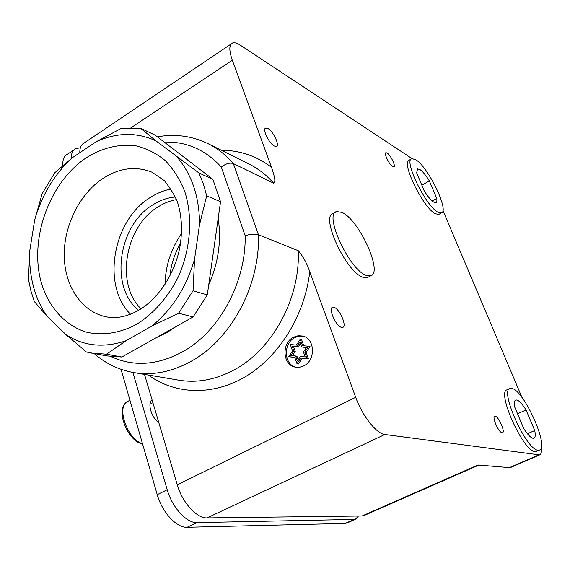 <?xml version="1.0" encoding="UTF-8"?>
<svg xmlns="http://www.w3.org/2000/svg" width="570" height="570" viewBox="0 0 570 570"><rect width="100%" height="100%" fill="white"/><g stroke="black" fill="none" stroke-linecap="round" stroke-linejoin="round"><path stroke-width="0.85" d="M368.405 277.056L367.294 277.647L362.855 277.234C345.926 272.011 319.969 215.517 333.329 213.472L335.388 212.296M341.971 212.411C359.093 219.699 383.382 272.88 370.671 275.83L366.261 275.395C349.41 270.109 323.382 213.551 336.656 211.563L341.971 212.411M502.049 432.758C498.657 432.58 491.711 416.791 494.774 416.271L495.266 416.25C498.679 416.57 505.526 432.131 502.498 432.737L502.049 432.758M392.737 166.697C389.289 164.816 383.596 153.031 385.961 152.682L387.108 153.002C390.578 154.976 396.186 166.597 393.849 166.989L392.737 166.697M341.423 327.344C335.858 326.147 328.007 308.178 332.609 307.266L334.013 307.33C339.592 308.733 347.287 326.368 342.734 327.38L341.423 327.344M274.341 146.041C268.99 143.498 261.951 128.713 265.748 128.015L267.836 128.464C273.208 131.164 280.091 145.685 276.343 146.447L274.341 146.041M295.908 367.258C283.696 364.487 283.083 343.09 294.954 337.533L299.165 336.129L303.468 336.236M293.6 337.176C281.402 342.884 282.499 365 295.21 367.123L299.499 367.287L303.724 365.926C315.837 360.44 315.103 338.616 302.827 336.043L298.174 335.716L293.6 337.176M164.181 142.073C186.369 141.36 205.407 149.696 221.317 167.088C225.791 163.611 229.81 162.443 233.365 163.583L273.65 183.205C276.528 182.286 273.486 173.309 271.512 167.281L232.332 60.242C228.898 50.317 229.019 44.546 232.681 42.928C234.591 42.337 237.141 43.078 240.319 45.165L412.003 158.581M180.548 243.148C174.705 253.358 171.157 264.309 169.888 275.994M436.762 198.445C437.119 200.854 436.82 202.25 435.851 202.621L433.67 202.086C430.913 200.298 427.742 196.5 424.137 190.694L416.649 172.803L417.603 168.905L420.005 169.582C422.776 171.52 425.897 175.304 429.367 180.932L436.762 198.445L432.181 200.982M421.828 185.186L429.367 180.932M534.731 430.528C535.643 435.003 535.358 437.575 533.876 438.23L532.978 438.287C530.549 437.682 527.449 434.383 523.673 428.405L514.824 407.279C514.026 403.019 514.34 400.596 515.772 400.005L516.876 399.998C519.348 400.817 522.405 404.13 526.039 409.944L534.731 430.528L527.428 433.763M526.039 409.944L517.553 413.784M536.634 451.298L534.966 451.54C523.118 451.476 496.199 391.134 507.186 389.809L509.715 388.633M512.024 388.455C524.165 390.514 549.744 447.714 539.341 450.122L537.995 450.222C526.231 450.122 499.227 389.723 510.136 388.441L512.024 388.455M439.249 214.149L438.672 214.463L435.238 213.672C422.961 207.651 400.482 161.082 409.267 160.127L411.255 158.987M437.924 212.204L441.33 213.002C449.659 211.427 428.412 167.224 415.879 159.778L411.896 158.617C403.168 159.529 425.697 206.133 437.924 212.204M541.236 447.635C541.757 451.832 541.229 454.254 539.633 454.91L384.864 434.497C376.556 433.863 362.306 415.858 355.709 397.304L309.752 271.755C307.031 263.604 303.204 256.586 298.267 250.707L258.445 234.747C254.847 233.714 250.422 234.049 245.178 235.752C246.055 280.782 220.846 328.783 186.012 349.823C159.678 365.228 134.627 367.465 110.844 356.535M442.954 210.451L521.999 397.518M384.864 434.497L207.067 517.902L362.028 515.993L478.016 465.013L510.15 467.678M362.028 515.993L364.159 515.487M207.067 517.902C196.835 518.5 182.265 502.519 177.263 484.821L144.516 374.39M79.8 152.717C79.75 147.53 81.325 144.217 84.502 142.771L231.156 43.954M181.502 233.565C171 248.855 165.507 265.77 165.029 284.316M304.786 352.075L307.066 358.509L300.896 357.896L297.013 363.71L298.367 364.016L302.243 358.216L308.406 358.829L306.126 352.403L310.016 346.574L308.684 346.232L304.786 352.075L306.126 352.403M297.013 363.71L294.768 357.29L288.677 356.685L294.833 357.476M303.774 345.783L301.601 339.635L300.255 339.278L302.52 345.662L308.684 346.232M301.658 346.959L306.446 347.408L303.418 351.939L305.185 356.941L300.397 356.471L297.376 360.988L295.631 356.001L290.885 355.53L293.885 351.027L292.146 346.068L296.892 346.51L299.898 341.993L301.658 346.959L306.311 347.607M292.36 355.68L295.239 351.355L293.5 346.403L298.238 346.852L300.447 343.532M298.188 359.77L296.977 356.321L295.631 356.001M307.066 358.509L308.406 358.829M302.243 358.216L300.896 357.896M288.677 356.685L292.531 350.892L290.301 344.529L296.393 345.092L300.255 339.278M296.892 346.51L298.238 346.852M293.5 346.403L292.146 346.068M293.885 351.027L295.239 351.355M150.259 402.741L151.62 403.332M158.823 422.634C151.463 417.874 147.089 402.954 152.062 399.827M347.308 522.889L345.128 523.417L187.081 527.279C176.657 527.998 162.065 512.245 157.234 494.646L121.011 369.31M62.807 165.464C62.515 159.55 64.139 155.76 67.68 154.107L73.979 149.86M80.356 147.865L76.059 148.464C72.818 149.946 71.214 153.316 71.243 158.56M346.852 523.089L355.253 519.398L197.028 522.612C186.704 523.267 172.119 507.407 167.202 489.751L132.853 372.417M355.253 519.398L358.452 516.035M175.382 196.985C167.758 197.626 160.419 200.141 153.366 204.523C118.296 224.801 109.226 286.917 138.574 310.265M176.465 199.6C170.287 200.69 164.345 203.006 158.624 206.554C125.258 225.884 115.019 283.782 141.025 308.819M155.966 337.832L166.333 332.951L176.294 326.403M208.741 284.772C218.417 262.813 221.559 240.697 218.175 218.424M29.733 250.971C29.227 263.368 30.459 275.21 33.438 286.503C36.451 297.782 41.09 307.807 47.353 316.578L34.314 301.544L30.894 290.857L28.5 279.635L29.733 250.971L34.692 219.942C41.895 194.919 54.442 174.178 72.326 157.733L96.009 141.852C116.679 132.347 136.643 132.005 155.902 140.826L198.951 172.995L203.39 184.003L206.682 195.831L199.479 224.972C199.621 211.392 197.733 198.709 193.814 186.939C189.839 175.211 184.188 165.207 176.864 156.928M171.121 189.012C164.139 190.33 157.434 193.009 150.986 197.049C113.002 219.35 101.132 285.207 130.494 314.234M199.479 224.972L194.555 259.186C186.461 287.123 172.275 309.375 152.005 325.947L126.055 340.718C103.904 348.192 83.911 346.204 66.084 334.747L47.353 316.578M66.084 334.747L86.433 351.996L106.754 355.908L121.866 357.019L193.13 316.927L207.302 294.918L220.547 201.73L212.845 179.272L155.04 135.083L140.655 128.257L155.902 140.826M140.655 128.257L120.576 128.749L96.009 141.852M34.692 219.942L42.244 193.508L54.749 172.788L72.326 157.733M193.13 316.927L178.666 313.222L152.005 325.947M178.666 313.222L193.052 290.764L194.555 259.186M91.286 353.079L106.54 354.184L126.055 340.718M121.866 357.019L106.54 354.184M207.302 294.918L193.052 290.764M220.547 201.73L206.682 195.831M212.845 179.272L198.951 172.995M142.543 443.802L141.531 443.738C127.16 439.997 115.767 410.151 126.063 402.748M157.334 136.843C175.104 133.615 192.061 135.916 208.207 143.747C217.619 148.457 226.005 155.069 233.365 163.583L258.445 234.747C260.134 283.76 232.703 336.549 194.57 359.292L189.489 362.235C170.694 372.167 152.097 375.616 133.715 372.566L178.866 380.183C196.686 383.126 214.634 379.948 232.695 370.65C271.655 350.871 300.354 299.143 298.267 250.707M538.586 455.003L508.768 467.913M221.317 167.088L245.178 235.752M208.207 143.747L249.24 164.153C258.36 168.72 266.496 175.068 273.65 183.205M271.512 167.281C256.4 155.931 239.678 150.266 221.338 150.28M355.709 397.304L177.263 484.821M148.392 375.046C175.361 394.782 213.444 396.171 246.625 375.979C279.728 355.73 304.929 314.661 309.752 271.755M232.332 60.242L130.943 127.794M353.55 519.719L345.128 523.417M197.028 522.612L187.081 527.279M167.202 489.751L157.234 494.646M86.441 157.669C102.5 147.73 118.945 143.768 135.781 145.792C146.554 148.385 156.415 153.344 165.364 160.669C173.551 169.262 180.07 179.692 184.908 191.969C192.988 217.69 190.601 249.361 178.253 276.942C168.157 297.098 153.708 313.536 137.028 324.073C119.978 333.315 102.144 335.965 85.878 332.011C64.688 325.228 48.536 306.838 41.261 282.57C29.077 239.25 49.141 182.92 85.771 158.118L86.441 157.669M138.296 310.486C126.454 316.991 115.354 319.022 105.008 316.571C80.876 310.935 64.453 285.235 64.225 255.346C63.983 225.428 79.622 193.978 102.714 178.588L103.248 178.232C119.629 167.879 135.874 165.863 151.983 172.183L164.53 180.775C172.247 190.986 176.814 198.959 178.225 204.701C181.937 217.69 182.471 231.912 179.828 247.359C174.798 273.899 158.375 298.423 139.657 309.674M142.5 443.652C127.452 439.862 115.788 406.154 127.723 401.572L129.903 400.083M370.671 275.83L367.294 277.647M332.196 307.487L332.609 307.266M265.271 128.314L265.748 128.015M94.285 353.628C105.664 363.596 118.802 369.916 133.715 372.566M539.341 450.122L536.32 451.433M441.33 213.002L438.672 214.463M417.603 168.905L417.212 169.133M539.633 454.91L509.886 467.792M478.871 465.091L363.71 515.686M152.895 402.648L149.981 404.201"/></g></svg>
